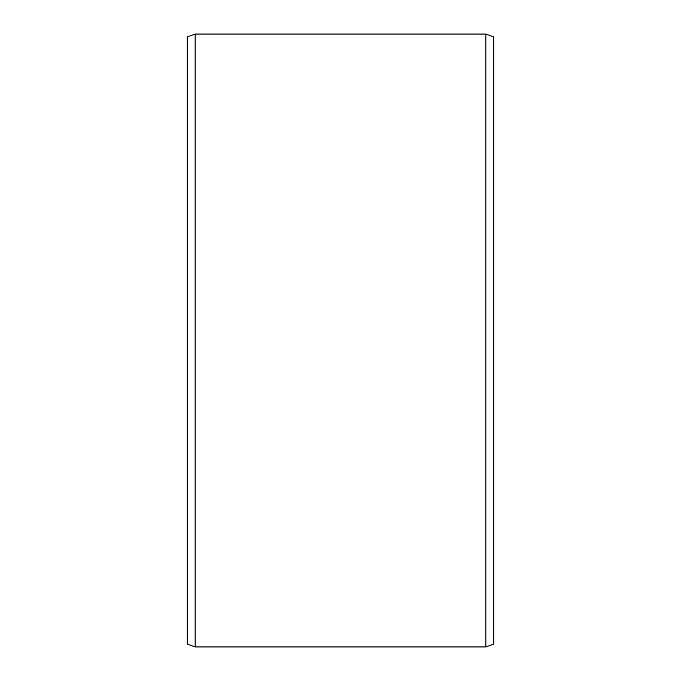 <?xml version="1.0" encoding="UTF-8"?>
<svg xmlns="http://www.w3.org/2000/svg" width="681" height="681" viewBox="0 0 681 681"><rect width="100%" height="100%" fill="white"/><g stroke="black" fill="none" stroke-linecap="round" stroke-linejoin="round"><path stroke-width="1.02" d="M493.725 36.919L493.725 644.081L485.842 646.95L485.842 34.05L493.725 36.919M195.158 646.95L187.275 644.081L187.275 36.919L195.158 34.05L195.158 646.95L485.842 646.95M195.158 34.05L485.842 34.05"/></g></svg>
